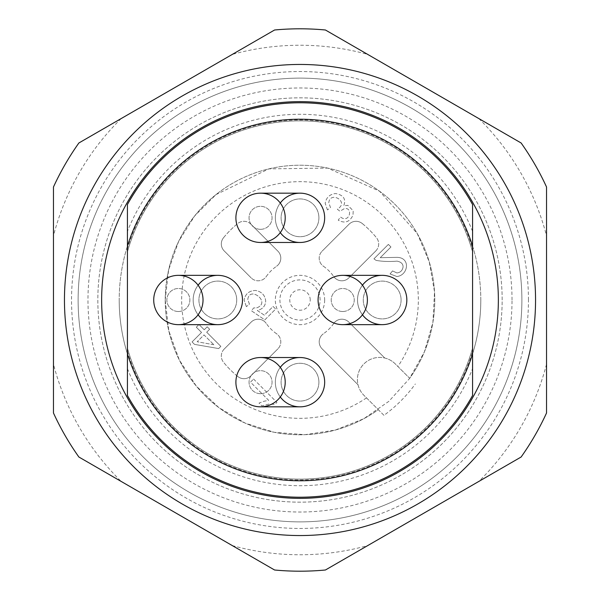 <?xml version="1.0" encoding="UTF-8"?>
<svg xmlns="http://www.w3.org/2000/svg" width="600" height="600" viewBox="0 0 600 600"><rect width="100%" height="100%" fill="white"/><g stroke="black" fill="none" stroke-linecap="round" stroke-linejoin="round"><path stroke-width="0.45" stroke-dasharray="3 2.25" d="M480.795 300A180.795 180.795 0 0 0 300 119.205A180.795 180.795 0 0 0 119.205 300A180.795 180.795 0 0 1 390.397 143.422A180.795 180.795 0 0 1 390.397 456.577A180.795 180.795 0 0 1 119.205 300A180.795 180.795 0 0 0 300 480.795A180.795 180.795 0 0 0 480.795 300M521.115 457.02A271.192 271.192 0 0 0 546.54 412.98L546.54 364.185A254.76 254.76 0 0 1 478.853 481.418L521.115 457.02M232.312 545.602A254.76 254.76 0 0 0 367.688 545.602L325.425 570A271.192 271.192 0 0 1 274.575 570L121.148 481.418A254.76 254.76 0 0 1 53.46 364.185L53.46 412.98A271.192 271.192 0 0 0 78.885 457.02L121.148 481.418M121.148 118.583A254.76 254.76 0 0 0 53.46 235.815L53.46 187.02A271.192 271.192 0 0 1 78.885 142.98L232.312 54.398A254.76 254.76 0 0 1 367.688 54.398L325.425 30A271.192 271.192 0 0 0 274.575 30L232.312 54.398M478.853 118.583A254.76 254.76 0 0 1 546.54 235.815L546.54 187.02A271.192 271.192 0 0 0 521.115 142.98L367.688 54.398M478.853 481.418L367.688 545.602M53.46 364.185L53.46 235.815M546.54 235.815L546.54 364.185M502.162 300A202.163 202.163 0 0 0 198.915 124.92A202.163 202.163 0 0 0 198.915 475.08A202.163 202.163 0 0 0 502.162 300A202.163 202.163 0 0 0 198.915 124.92A202.163 202.163 0 0 0 198.915 475.08A202.163 202.163 0 0 0 502.162 300M512.025 300A212.025 212.025 0 0 0 193.987 116.377A212.025 212.025 0 0 0 193.987 483.623A212.025 212.025 0 0 0 512.025 300M521.888 300A221.888 221.888 0 0 0 189.06 107.843A221.888 221.888 0 0 0 189.06 492.158A221.888 221.888 0 0 0 521.888 300A221.888 221.888 0 0 0 189.06 107.843A221.888 221.888 0 0 0 189.06 492.158A221.888 221.888 0 0 0 521.888 300A221.888 221.888 0 0 0 189.06 107.843A221.888 221.888 0 0 0 189.06 492.158A221.888 221.888 0 0 0 521.888 300M383.962 415.342L378.308 409.688A134.775 134.775 0 0 1 168.09 327.653A134.775 134.775 0 0 1 327.653 168.09A134.775 134.775 0 0 1 409.688 378.308L395.303 363.923A22.185 22.185 0 0 0 384.757 358.028L348.825 322.095A9.863 9.863 0 0 0 333.75 323.438A9.863 9.863 0 0 1 348.825 322.095L384.757 358.028A22.185 22.185 0 0 0 363.923 395.303L378.308 409.688A134.775 134.775 0 0 1 165.225 300A134.775 134.775 0 0 1 341.115 171.653A134.775 134.775 0 0 1 409.688 378.308L395.303 363.923A22.185 22.185 0 0 0 363.923 363.923A22.185 22.185 0 0 0 363.923 395.303L383.962 415.342A142.665 142.665 0 0 0 415.342 383.962M213.855 344.752L197.167 341.745L204.007 334.905L213.855 344.752L204.007 334.905L197.167 341.745L213.855 344.752M327.457 209.933L325.185 203.317C326.22 197.542 329.663 194.288 335.52 193.538C343.485 194.947 346.23 199.02 343.755 205.763L347.85 205.365L353.212 210.795L353.002 215.197C349.71 222.083 344.79 223.74 338.235 220.17L340.44 217.005C349.875 224.002 353.31 206.88 344.362 208.612L339.983 211.267L337.327 209.205C350.055 201.638 329.865 190.613 328.793 202.74L330.502 207.608L327.457 209.933L330.502 207.608L328.793 202.74C329.865 190.613 350.055 201.638 337.327 209.205L339.983 211.267L344.362 208.612C353.31 206.88 349.875 224.002 340.44 217.005L338.235 220.17C344.79 223.74 349.71 222.083 353.002 215.197L353.212 210.795L347.85 205.365L343.755 205.763C346.23 199.02 343.485 194.947 335.52 193.538C329.663 194.288 326.22 197.542 325.185 203.317L327.457 209.933M246.382 306.668L244.103 300.09C245.325 293.82 249.188 290.618 255.69 290.468C261.69 291.697 265.02 295.185 265.68 300.93C265.522 305.91 262.74 309.097 257.332 310.5L264.382 315.195L273.105 306.472L275.67 309.038L264.803 319.905L251.46 310.8L253.65 307.95L256.815 307.837C271.553 302.272 249.218 285.368 247.792 299.543L249.435 304.095L246.382 306.668L249.435 304.095L247.792 299.543C249.218 285.368 271.553 302.272 256.815 307.837L253.65 307.95L251.46 310.8L264.803 319.905L275.67 309.038L273.105 306.472L264.382 315.195L257.332 310.5C262.74 309.097 265.522 305.91 265.68 300.93C265.02 295.185 261.69 291.697 255.69 290.468C249.188 290.618 245.325 293.82 244.103 300.09L246.382 306.668M253.583 379.058L276.923 402.397L274.92 404.4L269.055 404.04L261.788 405.862L259.028 403.103L263.767 401.317L268.665 400.342L250.478 382.155L253.583 379.058L250.478 382.155L268.665 400.342L263.767 401.317L259.028 403.103L261.788 405.862L269.055 404.04L274.92 404.4L276.923 402.397L253.583 379.058M318.9 217.822A18.9 18.9 0 0 1 290.55 234.188A18.9 18.9 0 0 1 290.55 201.45A18.9 18.9 0 0 1 318.9 217.822A18.9 18.9 0 0 0 300 198.915A18.9 18.9 0 0 0 281.1 217.822A18.9 18.9 0 0 0 300 236.722A18.9 18.9 0 0 0 318.9 217.822M318.9 382.178A18.9 18.9 0 0 1 290.55 398.55A18.9 18.9 0 0 1 290.55 365.812A18.9 18.9 0 0 1 318.9 382.178A18.9 18.9 0 0 0 300 363.278A18.9 18.9 0 0 0 281.1 382.178A18.9 18.9 0 0 0 300 401.085A18.9 18.9 0 0 0 318.9 382.178M375.795 250.935L348.825 277.905A9.863 9.863 0 0 1 333.75 276.562A9.863 9.863 0 0 0 348.825 277.905L375.795 250.935A9.863 9.863 0 0 0 376.47 237.735A9.863 9.863 0 0 1 375.795 250.935M323.438 266.25A41.093 41.093 0 0 1 333.75 276.562A41.093 41.093 0 0 0 323.438 266.25A9.863 9.863 0 0 1 322.095 251.175A9.863 9.863 0 0 0 323.438 266.25M322.095 251.175L349.065 224.205A9.863 9.863 0 0 1 362.265 223.53A9.863 9.863 0 0 0 349.065 224.205L322.095 251.175M362.265 223.53A98.618 98.618 0 0 1 376.47 237.735A98.618 98.618 0 0 0 362.265 223.53M250.935 224.205L277.905 251.175A9.863 9.863 0 0 1 276.562 266.25A9.863 9.863 0 0 0 277.905 251.175L250.935 224.205A9.863 9.863 0 0 0 237.735 223.53A9.863 9.863 0 0 1 250.935 224.205M266.25 276.562A41.093 41.093 0 0 1 276.562 266.25A41.093 41.093 0 0 0 266.25 276.562A9.863 9.863 0 0 1 251.175 277.905A9.863 9.863 0 0 0 266.25 276.562M251.175 277.905L224.205 250.935A9.863 9.863 0 0 1 223.53 237.735A9.863 9.863 0 0 0 224.205 250.935L251.175 277.905M223.53 237.735A98.618 98.618 0 0 1 237.735 223.53A98.618 98.618 0 0 0 223.53 237.735M224.205 349.065L251.175 322.095A9.863 9.863 0 0 1 266.25 323.438A9.863 9.863 0 0 0 251.175 322.095L224.205 349.065A9.863 9.863 0 0 0 223.53 362.265A9.863 9.863 0 0 1 224.205 349.065M276.562 333.75A41.093 41.093 0 0 1 266.25 323.438A41.093 41.093 0 0 0 276.562 333.75A9.863 9.863 0 0 1 277.905 348.825A9.863 9.863 0 0 0 276.562 333.75M277.905 348.825L250.935 375.795A9.863 9.863 0 0 1 237.735 376.47A9.863 9.863 0 0 0 250.935 375.795L277.905 348.825M237.735 376.47A98.618 98.618 0 0 1 223.53 362.265A98.618 98.618 0 0 0 237.735 376.47M401.085 300A18.9 18.9 0 0 1 372.728 316.373A18.9 18.9 0 0 1 372.728 283.627A18.9 18.9 0 0 1 401.085 300A18.9 18.9 0 0 0 382.178 281.1A18.9 18.9 0 0 0 363.278 300A18.9 18.9 0 0 0 382.178 318.9A18.9 18.9 0 0 0 401.085 300M236.722 300A18.9 18.9 0 0 1 208.373 316.373A18.9 18.9 0 0 1 208.373 283.627A18.9 18.9 0 0 1 236.722 300A18.9 18.9 0 0 0 217.822 281.1A18.9 18.9 0 0 0 198.915 300A18.9 18.9 0 0 0 217.822 318.9A18.9 18.9 0 0 0 236.722 300M196.312 327.21L198.998 324.525L204.233 329.76L207.18 326.812L209.64 329.265L206.692 332.22L220.845 346.38L218.655 348.57L194.528 344.385L192.067 341.925L201.548 332.445L196.312 327.21L201.548 332.445L192.067 341.925L194.528 344.385L218.655 348.57L220.845 346.38L206.692 332.22L209.64 329.265L207.18 326.812L204.233 329.76L198.998 324.525L196.312 327.21M390.952 246.975L380.235 257.692L396.653 257.37C410.963 257.19 408.36 275.392 396.893 276.525L390.06 273.952L392.535 270.915L396.93 272.955C400.425 272.513 402.472 270.51 403.072 266.947C403.125 263.88 401.115 261.945 397.043 261.142C389.415 261.765 382.433 261.517 376.103 260.392L373.928 258.84L388.373 244.403L390.952 246.975L388.373 244.403L373.928 258.84L376.103 260.392C382.433 261.517 389.415 261.765 397.043 261.142C401.115 261.945 403.125 263.88 403.072 266.947C402.472 270.51 400.425 272.513 396.93 272.955L392.535 270.915L390.06 273.952L396.893 276.525C408.36 275.392 410.963 257.19 396.653 257.37L380.235 257.692L390.952 246.975M358.028 384.757L322.095 348.825A9.863 9.863 0 0 1 323.438 333.75A9.863 9.863 0 0 0 322.095 348.825L358.028 384.757M333.75 323.438A41.093 41.093 0 0 1 323.438 333.75A41.093 41.093 0 0 0 333.75 323.438M300 242.475A24.652 24.652 0 0 0 321.353 205.493A24.652 24.652 0 0 0 278.647 205.493A24.652 24.652 0 0 0 300 242.475A24.652 24.652 0 0 1 275.347 217.822A24.652 24.652 0 0 1 300 193.163M300 406.838A24.652 24.652 0 0 0 321.353 369.855A24.652 24.652 0 0 0 278.647 369.855A24.652 24.652 0 0 0 300 406.838A24.652 24.652 0 0 1 275.347 382.178A24.652 24.652 0 0 1 300 357.525M382.178 324.653A24.652 24.652 0 0 0 403.53 287.67A24.652 24.652 0 0 0 360.832 287.67A24.652 24.652 0 0 0 382.178 324.653A24.652 24.652 0 0 1 357.525 300A24.652 24.652 0 0 1 382.178 275.347M217.822 324.653A24.652 24.652 0 0 0 239.167 287.67A24.652 24.652 0 0 0 196.47 287.67A24.652 24.652 0 0 0 217.822 324.653A24.652 24.652 0 0 1 193.163 300A24.652 24.652 0 0 1 217.822 275.347M324.653 300A24.652 24.652 0 0 1 287.67 321.353A24.652 24.652 0 0 1 287.67 278.647A24.652 24.652 0 0 1 324.653 300M318.082 300A24.652 24.652 0 0 0 355.058 321.353A24.652 24.652 0 0 0 355.058 278.647A24.652 24.652 0 0 0 318.082 300A24.652 24.652 0 0 0 355.058 321.353A24.652 24.652 0 0 0 355.058 278.647A24.652 24.652 0 0 0 318.082 300A24.652 24.652 0 0 0 342.735 324.653A24.652 24.652 0 0 0 367.388 300A24.652 24.652 0 0 0 342.735 275.347A24.652 24.652 0 0 0 318.082 300A24.652 24.652 0 0 0 342.735 324.653A24.652 24.652 0 0 0 367.388 300A24.652 24.652 0 0 0 342.735 275.347A24.652 24.652 0 0 0 318.082 300M235.897 217.822A24.652 24.652 0 0 0 272.88 239.167A24.652 24.652 0 0 0 272.88 196.47A24.652 24.652 0 0 0 235.897 217.822A24.652 24.652 0 0 0 272.88 239.167A24.652 24.652 0 0 0 272.88 196.47A24.652 24.652 0 0 0 235.897 217.822A24.652 24.652 0 0 0 260.55 242.475A24.652 24.652 0 0 0 285.21 217.822A24.652 24.652 0 0 0 260.55 193.163A24.652 24.652 0 0 0 235.897 217.822A24.652 24.652 0 0 0 260.55 242.475A24.652 24.652 0 0 0 285.21 217.822A24.652 24.652 0 0 0 260.55 193.163A24.652 24.652 0 0 0 235.897 217.822M153.72 300A24.652 24.652 0 0 0 190.703 321.353A24.652 24.652 0 0 0 190.703 278.647A24.652 24.652 0 0 0 153.72 300A24.652 24.652 0 0 0 190.703 321.353A24.652 24.652 0 0 0 190.703 278.647A24.652 24.652 0 0 0 153.72 300A24.652 24.652 0 0 0 178.373 324.653A24.652 24.652 0 0 0 203.025 300A24.652 24.652 0 0 0 178.373 275.347A24.652 24.652 0 0 0 153.72 300A24.652 24.652 0 0 0 178.373 324.653A24.652 24.652 0 0 0 203.025 300A24.652 24.652 0 0 0 178.373 275.347A24.652 24.652 0 0 0 153.72 300M235.897 382.178A24.652 24.652 0 0 0 272.88 403.53A24.652 24.652 0 0 0 272.88 360.832A24.652 24.652 0 0 0 235.897 382.178A24.652 24.652 0 0 0 272.88 403.53A24.652 24.652 0 0 0 272.88 360.832A24.652 24.652 0 0 0 235.897 382.178A24.652 24.652 0 0 0 260.55 406.838A24.652 24.652 0 0 0 285.21 382.178A24.652 24.652 0 0 0 260.55 357.525A24.652 24.652 0 0 0 235.897 382.178A24.652 24.652 0 0 0 260.55 406.838A24.652 24.652 0 0 0 285.21 382.178A24.652 24.652 0 0 0 260.55 357.525A24.652 24.652 0 0 0 235.897 382.178M342.735 311.505A11.505 11.505 0 0 1 332.767 294.248A11.505 11.505 0 0 1 352.695 294.248A11.505 11.505 0 0 1 342.735 311.505A11.505 11.505 0 0 1 332.767 294.248A11.505 11.505 0 0 1 352.695 294.248A11.505 11.505 0 0 1 342.735 311.505M260.55 229.327A11.505 11.505 0 0 1 250.59 212.07A11.505 11.505 0 0 1 270.517 212.07A11.505 11.505 0 0 1 260.55 229.327A11.505 11.505 0 0 1 250.59 212.07A11.505 11.505 0 0 1 270.517 212.07A11.505 11.505 0 0 1 260.55 229.327M178.373 311.505A11.505 11.505 0 0 1 168.413 294.248A11.505 11.505 0 0 1 188.34 294.248A11.505 11.505 0 0 1 178.373 311.505A11.505 11.505 0 0 1 168.413 294.248A11.505 11.505 0 0 1 188.34 294.248A11.505 11.505 0 0 1 178.373 311.505M260.55 393.683A11.505 11.505 0 0 1 250.59 376.425A11.505 11.505 0 0 1 270.517 376.425A11.505 11.505 0 0 1 260.55 393.683A11.505 11.505 0 0 1 250.59 376.425A11.505 11.505 0 0 1 270.517 376.425A11.505 11.505 0 0 1 260.55 393.683M362.46 314.79A24.652 24.652 0 0 1 362.46 285.21M280.275 232.612A24.652 24.652 0 0 1 280.275 203.025M198.097 285.21A24.652 24.652 0 0 0 198.097 314.79M280.275 367.388A24.652 24.652 0 0 0 280.275 396.975M127.425 351.27A180.03 180.03 0 0 0 472.575 351.27L472.575 395.482A197.235 197.235 0 0 1 127.425 395.482L127.425 348.09A179.153 179.153 0 0 0 472.575 348.09L472.575 251.91A179.153 179.153 0 0 0 127.425 251.91L127.425 204.517A197.235 197.235 0 0 1 472.575 204.517L472.575 248.73A180.03 180.03 0 0 0 127.425 248.73M472.575 351.27L472.575 348.09A179.153 179.153 0 0 1 127.425 348.09L127.425 251.91A179.153 179.153 0 0 1 472.575 251.91L472.575 248.73M528.457 300A228.458 228.458 0 0 0 185.767 102.15A228.458 228.458 0 0 0 185.767 497.85A228.458 228.458 0 0 0 528.457 300M310.23 300A10.23 10.23 0 0 0 294.885 291.142A10.23 10.23 0 0 0 294.885 308.858A10.23 10.23 0 0 0 310.23 300M320.093 300A20.093 20.093 0 0 0 289.957 282.6A20.093 20.093 0 0 0 289.957 317.4A20.093 20.093 0 0 0 320.093 300M366.502 397.882A118.343 118.343 0 0 1 183.998 323.385A118.343 118.343 0 0 1 323.385 183.998A118.343 118.343 0 0 1 397.882 366.502M127.425 348.09A179.153 179.153 0 0 0 472.575 348.09A179.153 179.153 0 0 1 127.425 348.09M472.575 251.91A179.153 179.153 0 0 0 127.425 251.91M127.425 368.64A185.73 185.73 0 0 0 472.575 368.64M472.575 231.36A185.73 185.73 0 0 0 127.425 231.36M165.225 300L168.608 270L178.583 241.507L194.647 215.947L216 194.603L268.868 168.87L327.668 168.097L379.493 191.167L417.24 233.52L429.225 261.712L434.528 291.877L432.893 322.462L424.388 351.892L409.455 378.638L388.875 401.325L363.697 418.77L335.235 430.088L304.95 434.685L274.41 432.322L245.19 423.127L218.805 407.572L196.327 386.115L179.363 360.09L168.81 330.862L165.225 300"/><path stroke-width="0.9" d="M325.425 30L521.115 142.98A271.192 271.192 0 0 1 546.54 187.02L546.54 412.98A271.192 271.192 0 0 1 521.115 457.02L325.425 570A271.192 271.192 0 0 1 274.575 570L78.885 457.02A271.192 271.192 0 0 1 53.46 412.98L53.46 187.02A271.192 271.192 0 0 1 78.885 142.98L274.575 30A271.192 271.192 0 0 1 325.425 30M535.553 300A235.553 235.553 0 0 0 182.227 96.007A235.553 235.553 0 0 0 182.227 503.993A235.553 235.553 0 0 0 535.553 300M101.64 300A198.36 198.36 0 0 1 300 101.64A198.36 198.36 0 0 1 498.36 300A198.36 198.36 0 0 1 300 498.36A198.36 198.36 0 0 1 101.64 300M342.735 324.653A24.652 24.652 0 0 0 367.388 300A24.652 24.652 0 0 0 342.735 275.347A24.652 24.652 0 0 0 318.082 300A24.652 24.652 0 0 0 342.735 324.653L382.178 324.653A24.652 24.652 0 0 0 406.838 300A24.652 24.652 0 0 1 362.46 314.79M260.55 242.475A24.652 24.652 0 0 0 285.21 217.822A24.652 24.652 0 0 0 260.55 193.163A24.652 24.652 0 0 0 235.897 217.822A24.652 24.652 0 0 0 260.55 242.475L300 242.475A24.652 24.652 0 0 0 324.653 217.822A24.652 24.652 0 0 1 280.275 232.612M178.373 324.653A24.652 24.652 0 0 0 203.025 300A24.652 24.652 0 0 0 178.373 275.347A24.652 24.652 0 0 0 153.72 300A24.652 24.652 0 0 0 178.373 324.653L217.822 324.653A24.652 24.652 0 0 0 225.615 276.608A24.652 24.652 0 0 0 198.097 285.21M260.55 406.838A24.652 24.652 0 0 0 285.21 382.178A24.652 24.652 0 0 0 260.55 357.525A24.652 24.652 0 0 0 235.897 382.178A24.652 24.652 0 0 0 260.55 406.838L300 406.838A24.652 24.652 0 0 0 307.8 358.793A24.652 24.652 0 0 0 280.275 367.388M342.735 275.347L382.178 275.347A24.652 24.652 0 0 1 406.838 300A24.652 24.652 0 0 0 362.46 285.21M260.55 193.163L300 193.163A24.652 24.652 0 0 1 324.653 217.822A24.652 24.652 0 0 0 280.275 203.025M178.373 275.347L217.822 275.347A24.652 24.652 0 0 1 225.615 323.392A24.652 24.652 0 0 1 198.097 314.79M260.55 357.525L300 357.525A24.652 24.652 0 0 1 307.8 405.57A24.652 24.652 0 0 1 280.275 396.975M472.575 395.482A197.235 197.235 0 0 1 127.425 395.482L127.425 353.888A180.795 180.795 0 0 0 472.575 353.888L472.575 395.482M127.425 353.888L127.425 246.112A180.795 180.795 0 0 1 472.575 246.112L472.575 353.888M472.575 246.112L472.575 204.517A197.235 197.235 0 0 0 127.425 204.517L127.425 246.112"/></g></svg>
